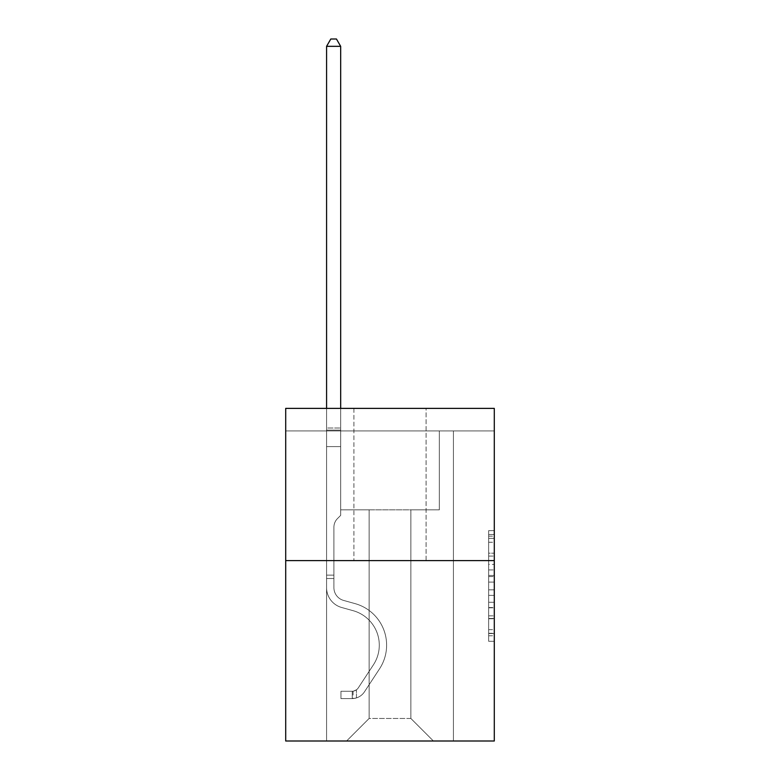 <?xml version="1.0" encoding="UTF-8"?>
<svg xmlns="http://www.w3.org/2000/svg" width="780" height="780" viewBox="0 0 780 780"><rect width="100%" height="100%" fill="white"/><g stroke="black" fill="none" stroke-linecap="round" stroke-linejoin="round"><path stroke-width="0.58" stroke-dasharray="3.9 2.92" d="M488.66 564.379L488.66 582.094L494.296 582.094L494.296 635.768L494.296 536.162L494.296 582.094L488.66 582.094L488.66 534.505L488.66 641.306L488.66 530.624L488.66 633.555L494.296 633.555L488.66 633.555L494.296 633.555L488.66 633.555L488.66 615.849L488.66 641.306L494.296 641.306L494.296 530.624L494.296 633.282L494.296 589.836L488.66 589.836L494.296 589.836L494.296 615.849L494.296 538.375L488.66 538.375L494.296 538.375L494.296 641.306L494.296 536.162L494.296 641.306L488.66 641.306L488.66 530.624L494.296 530.624L494.296 536.162L494.296 530.624L494.296 536.162L494.296 530.624L494.296 534.505L494.296 530.624L488.66 530.624L488.66 538.375L494.296 538.375L488.66 538.375L488.66 564.379L494.296 564.379M494.296 575.455L494.296 569.917L494.296 575.455L488.66 575.455L488.66 553.176L488.66 618.755L488.66 602.287L494.296 602.287L488.66 602.287L488.66 641.306L494.296 641.306L488.66 641.306L494.296 641.306L488.66 641.306L488.66 530.624L494.296 530.624L488.66 530.624L494.296 530.624L488.66 530.624L488.66 575.455L494.296 575.455M494.296 430.93L494.296 408.379L285.704 408.379L494.296 408.379L494.296 741L285.704 741L285.704 560.596L494.296 560.596L285.704 560.596L285.704 408.379L494.296 408.379L494.296 430.93L285.704 430.93L494.296 430.93M433.407 741L453.424 741L453.424 430.93L439.325 430.93L439.325 509.857L410.855 509.857L410.855 718.448L433.407 741L453.424 741L453.424 430.93L439.325 430.93L439.325 509.857L410.855 509.857L410.855 718.448L369.145 718.448L369.145 509.857L369.145 718.448L369.145 509.857L369.145 718.448L369.145 509.857L410.855 509.857L410.855 718.448L433.407 741L453.424 741L453.424 430.93L439.325 430.93L439.325 509.857L410.855 509.857L410.855 718.448L433.407 741L453.424 741L453.424 430.93L439.325 430.93L439.325 509.857L410.855 509.857L410.855 718.448L433.407 741L453.424 741L453.424 430.93L439.325 430.93L439.325 509.857L410.855 509.857L410.855 718.448L433.407 741L453.424 741L453.424 430.93L439.325 430.93L439.325 509.857L410.855 509.857L410.855 718.448L433.407 741L453.424 741L453.424 430.93L439.325 430.93L439.325 509.857L410.855 509.857L410.855 718.448L433.407 741L453.424 741L453.424 430.93L439.325 430.93L439.325 509.857L410.855 509.857L410.855 718.448L433.407 741L453.424 741L453.424 430.93L439.325 430.93L439.325 509.857L410.855 509.857L410.855 718.448L433.407 741L453.424 741L453.424 430.93L439.325 430.93L439.325 509.857L410.855 509.857L410.855 718.448L433.407 741L453.424 741L453.424 430.93L439.325 430.93L439.325 509.857L410.855 509.857L410.855 718.448L433.407 741L453.424 741L453.424 430.93L439.325 430.93L439.325 509.857L410.855 509.857L410.855 718.448L433.407 741L453.424 741L453.424 430.93L439.325 430.93L439.325 509.857L410.855 509.857L410.855 718.448L433.407 741L453.424 741L453.424 430.93L439.325 430.93L439.325 509.857L410.855 509.857L410.855 718.448L433.407 741L453.424 741L453.424 430.93L439.325 430.93L439.325 509.857L410.855 509.857L410.855 718.448L433.407 741L453.424 741L453.424 430.93L439.325 430.93L439.325 509.857L410.855 509.857L410.855 718.448L433.407 741L453.424 741L453.424 430.93L439.325 430.93L439.325 509.857L410.855 509.857L410.855 718.448L433.407 741L453.424 741L453.424 430.93L439.325 430.93L439.325 509.857L410.855 509.857L410.855 718.448L433.407 741L453.424 741L453.424 430.93L439.325 430.93L439.325 509.857L410.855 509.857L410.855 718.448L433.407 741L453.424 741L453.424 430.93L439.325 430.93L439.325 509.857L410.855 509.857L410.855 718.448L433.407 741L453.424 741L453.424 430.93L439.325 430.93L439.325 509.857L410.855 509.857L410.855 718.448L433.407 741L453.424 741L453.424 430.93L439.325 430.93L439.325 509.857L410.855 509.857L410.855 718.448L433.407 741L453.424 741L453.424 430.93L439.325 430.93L439.325 509.857L410.855 509.857L410.855 718.448L433.407 741L453.424 741L453.424 430.93L439.325 430.93L439.325 509.857L410.855 509.857L410.855 718.448L433.407 741L453.424 741L453.424 430.93L439.325 430.93L439.325 509.857L410.855 509.857L410.855 718.448L433.407 741L346.593 741L453.424 741L453.424 430.93L439.325 430.93L439.325 509.857L410.855 509.857L410.855 718.448L433.407 741L410.855 718.448L410.855 509.857L340.675 509.857L340.675 430.93L326.576 430.93L326.576 741L346.593 741L369.145 718.448L369.145 509.857L340.675 509.857L340.675 430.93L326.576 430.93L326.576 741L346.593 741L369.145 718.448L369.145 509.857L340.675 509.857L340.675 430.93L326.576 430.93L326.576 741L346.593 741L369.145 718.448L369.145 509.857L340.675 509.857L340.675 430.93L326.576 430.93L326.576 741L346.593 741L369.145 718.448L369.145 509.857L340.675 509.857L340.675 430.93L326.576 430.93L326.576 741L346.593 741L369.145 718.448L369.145 509.857L340.675 509.857L340.675 430.93L326.576 430.93L326.576 741L346.593 741L369.145 718.448L369.145 509.857L340.675 509.857L340.675 430.93L326.576 430.93L326.576 741L346.593 741L369.145 718.448L369.145 509.857L340.675 509.857L340.675 430.93L326.576 430.93L326.576 741L346.593 741L369.145 718.448L369.145 509.857L340.675 509.857L340.675 430.93L326.576 430.93L326.576 741L346.593 741L369.145 718.448L369.145 509.857L340.675 509.857L340.675 430.93L326.576 430.93L326.576 741L346.593 741L369.145 718.448L369.145 509.857L340.675 509.857L340.675 430.93L326.576 430.93L326.576 741L346.593 741L369.145 718.448L369.145 509.857L340.675 509.857L340.675 430.93L326.576 430.93L326.576 741L346.593 741L369.145 718.448L369.145 509.857L340.675 509.857L340.675 430.93L326.576 430.93L326.576 741L346.593 741L369.145 718.448L369.145 509.857L340.675 509.857L340.675 430.93L326.576 430.93L326.576 741L346.593 741L369.145 718.448L369.145 509.857L340.675 509.857L340.675 430.93L326.576 430.93L326.576 741L346.593 741L369.145 718.448L369.145 509.857L340.675 509.857L340.675 430.93L326.576 430.93L326.576 741L346.593 741L369.145 718.448L369.145 509.857L340.675 509.857L340.675 430.93L326.576 430.93L326.576 741L346.593 741L369.145 718.448L369.145 509.857L340.675 509.857L340.675 430.93L326.576 430.93L326.576 741L346.593 741L369.145 718.448L369.145 509.857L340.675 509.857L340.675 430.93L326.576 430.93L326.576 741L346.593 741L369.145 718.448L369.145 509.857L340.675 509.857L340.675 430.93L326.576 430.93L326.576 741L346.593 741L369.145 718.448L369.145 509.857L340.675 509.857L340.675 430.93L326.576 430.93L326.576 741L346.593 741L369.145 718.448L369.145 509.857L340.675 509.857L340.675 430.93L326.576 430.93L326.576 741L346.593 741L369.145 718.448L369.145 509.857L340.675 509.857L340.675 430.93L326.576 430.93L326.576 741L346.593 741L369.145 718.448L410.855 718.448L433.407 741M326.576 741L346.593 741L369.145 718.448L369.145 509.857L340.675 509.857L340.675 430.93L326.576 430.93L326.576 741L346.593 741L369.145 718.448L346.593 741L369.145 718.448L346.593 741L326.576 741L326.576 430.93L326.576 741M340.675 430.93L326.576 430.93L340.675 430.93L340.675 509.857L340.675 430.93M426.085 408.379L353.915 408.379L426.085 408.379L353.915 408.379L426.085 408.379L426.085 560.596L353.915 560.596L426.085 560.596L353.915 560.596L426.085 560.596L426.085 408.379M285.704 430.93L285.704 408.379L285.704 430.93M369.145 509.857L340.675 509.857L369.145 509.857M285.704 560.596L494.296 560.596M488.66 582.094L494.296 582.094L488.66 582.094M488.66 534.505L488.66 530.624L488.66 534.505L494.296 534.505L488.66 534.505M488.66 618.472L488.66 595.374L488.66 618.472L494.296 618.472L488.66 618.472M488.66 595.374L488.66 589.836L494.296 589.836L488.66 589.836L488.66 595.374L494.296 595.374L488.66 595.374M488.66 553.176L488.66 538.375L488.66 553.176L494.296 553.176L488.66 553.176M488.66 530.624L494.296 530.624L488.66 530.624L488.66 536.162L488.66 530.624L494.296 530.624M488.66 641.306L494.296 641.306L488.66 641.306L488.66 635.768L488.66 641.306M353.915 408.379L353.915 560.596L353.915 408.379M333.908 575.143L333.908 578.526L326.576 578.526L326.576 575.143L326.576 587.662L326.576 46.332L326.576 446.599L326.576 46.332L340.675 46.332L340.675 427.996L340.675 46.332L326.576 46.332L330.808 39L336.443 39L330.808 39L326.576 46.332L326.576 446.599L326.576 46.332L340.675 46.332L336.443 39L340.675 46.332L340.675 446.599L326.576 446.599L326.576 46.332L330.808 39L336.443 39L330.808 39L326.576 46.332L326.576 446.599L326.576 46.332L340.675 46.332L326.576 46.332L330.808 39L336.443 39L340.675 46.332L336.443 39L330.808 39L326.576 46.332L326.576 446.599L326.576 46.332L340.675 46.332L340.675 427.996L340.675 46.332L326.576 46.332L330.808 39L336.443 39L340.675 46.332L336.443 39L330.808 39L326.576 46.332L326.576 446.599L326.576 46.332L340.675 46.332L340.675 430.102L340.675 46.332L326.576 46.332L330.808 39L336.443 39L340.675 46.332L336.443 39L330.808 39L326.576 46.332L326.576 446.599L326.576 46.332L340.675 46.332L340.675 515.385L337.496 518.563A12.246 12.246 0 0 0 333.908 527.221A12.246 12.246 0 0 1 337.496 518.563L340.675 515.385L340.675 446.599L326.576 446.599L326.576 430.102L326.576 587.662A20.582 20.582 0 0 0 341.63 607.483A20.582 20.582 0 0 1 326.576 587.662L326.576 446.599L340.675 446.599L340.675 46.332L326.576 46.332L330.808 39L336.443 39L340.675 46.332L336.443 39L330.808 39L326.576 46.332L326.576 430.102L326.576 46.332L340.675 46.332L340.675 515.385L337.496 518.563A12.246 12.246 0 0 0 333.908 527.221A12.246 12.246 0 0 1 337.496 518.563L340.675 515.385L340.675 446.599L326.576 446.599L326.576 587.662A20.582 20.582 0 0 0 341.63 607.483A20.582 20.582 0 0 1 326.576 587.662L326.576 446.599L340.675 446.599L340.675 46.332L326.576 46.332L330.808 39L336.443 39L340.675 46.332L336.443 39L330.808 39L326.576 46.332L326.576 446.599L340.675 446.599L340.675 515.385L337.496 518.563A12.246 12.246 0 0 0 333.908 527.221A12.246 12.246 0 0 1 337.496 518.563L340.675 515.385L340.675 430.102L340.675 446.599L326.576 446.599L326.576 587.662A20.582 20.582 0 0 0 341.63 607.483A20.582 20.582 0 0 1 326.576 587.662L326.576 446.599L340.675 446.599L340.675 515.385L337.496 518.563A12.246 12.246 0 0 0 333.908 527.221A12.246 12.246 0 0 1 337.496 518.563L340.675 515.385L340.675 427.996L340.675 446.599L326.576 446.599L326.576 587.662A20.582 20.582 0 0 0 341.63 607.483L353.096 610.682L341.63 607.483A20.582 20.582 0 0 1 326.576 587.662L326.576 446.599L340.675 446.599L340.675 515.385L337.496 518.563A12.246 12.246 0 0 0 333.908 527.221A12.246 12.246 0 0 1 337.496 518.563L340.675 515.385L340.675 46.332L340.675 446.599L326.576 446.599L326.576 587.662A20.582 20.582 0 0 0 341.63 607.483A20.582 20.582 0 0 1 326.576 587.662L326.576 446.599L340.675 446.599L340.675 515.385L337.496 518.563A12.246 12.246 0 0 0 333.908 527.221A12.246 12.246 0 0 1 337.496 518.563L340.675 515.385L340.675 46.332L326.576 46.332L340.675 46.332L336.443 39L340.675 46.332L340.675 446.599L326.576 446.599L326.576 587.662A20.582 20.582 0 0 0 341.63 607.483A20.582 20.582 0 0 1 326.576 587.662L326.576 446.599L340.675 446.599L340.675 515.385L337.496 518.563A12.246 12.246 0 0 0 333.908 527.221A12.246 12.246 0 0 1 337.496 518.563L340.675 515.385L340.675 46.332L326.576 46.332L330.808 39L336.443 39L330.808 39L326.576 46.332L326.576 427.996L326.576 46.332L340.675 46.332L336.443 39L340.675 46.332L340.675 446.599L326.576 446.599L326.576 587.662A20.582 20.582 0 0 0 341.63 607.483L353.096 610.682L341.63 607.483A20.582 20.582 0 0 1 326.576 587.662L326.576 446.599L340.675 446.599L340.675 515.385L337.496 518.563A12.246 12.246 0 0 0 333.908 527.221A12.246 12.246 0 0 1 337.496 518.563L340.675 515.385L340.675 46.332L326.576 46.332L330.808 39L336.443 39L330.808 39L326.576 46.332L326.576 430.102L326.576 46.332L340.675 46.332L336.443 39L340.675 46.332L340.675 446.599L326.576 446.599L326.576 587.662A20.582 20.582 0 0 0 341.63 607.483A20.582 20.582 0 0 1 326.576 587.662L326.576 446.599L340.675 446.599L340.675 515.385L337.496 518.563A12.246 12.246 0 0 0 333.908 527.221A12.246 12.246 0 0 1 337.496 518.563L340.675 515.385L340.675 46.332L326.576 46.332L330.808 39L336.443 39L330.808 39L326.576 46.332L326.576 587.662A20.582 20.582 0 0 0 341.63 607.483A20.582 20.582 0 0 1 326.576 587.662L326.576 446.599L340.675 446.599L340.675 515.385L337.496 518.563A12.246 12.246 0 0 0 333.908 527.221A12.246 12.246 0 0 1 337.496 518.563L340.675 515.385L340.675 446.599L326.576 446.599L326.576 587.662A20.582 20.582 0 0 0 341.63 607.483L353.096 610.682A35.802 35.802 0 0 1 373.425 664.804A35.802 35.802 0 0 0 353.096 610.682L341.63 607.483A20.582 20.582 0 0 1 326.576 587.662L326.576 446.599L340.675 446.599L340.675 430.102L340.675 515.385L337.496 518.563A12.246 12.246 0 0 0 333.908 527.221A12.246 12.246 0 0 1 337.496 518.563L340.675 515.385L340.675 446.599L326.576 446.599L326.576 587.662A20.582 20.582 0 0 0 341.63 607.483A20.582 20.582 0 0 1 326.576 587.662L326.576 446.599L340.675 446.599L340.675 427.996L340.675 515.385L337.496 518.563A12.246 12.246 0 0 0 333.908 527.221A12.246 12.246 0 0 1 337.496 518.563L340.675 515.385L340.675 446.599L326.576 446.599L326.576 587.662A20.582 20.582 0 0 0 341.63 607.483A20.582 20.582 0 0 1 326.576 587.662L326.576 446.599L340.675 446.599L340.675 46.332L336.443 39L340.675 46.332L340.675 515.385L337.496 518.563A12.246 12.246 0 0 0 333.908 527.221A12.246 12.246 0 0 1 337.496 518.563L340.675 515.385L340.675 446.599L326.576 446.599L326.576 587.662L326.576 578.526L333.908 578.526L333.908 575.143L326.576 575.143L333.908 575.143L333.908 587.662L333.908 527.221L333.908 587.662A13.25 13.25 0 0 0 343.6 600.425A13.25 13.25 0 0 1 333.908 587.662L333.908 527.221L333.908 587.662L333.908 575.143L326.576 575.143L333.908 575.143L333.908 587.662A13.25 13.25 0 0 0 343.6 600.425A13.25 13.25 0 0 1 333.908 587.662L333.908 527.221L333.908 587.662A13.25 13.25 0 0 0 343.6 600.425A13.25 13.25 0 0 1 333.908 587.662L333.908 527.221L333.908 587.662L333.908 575.143L326.576 575.143L333.908 575.143L333.908 587.662A13.25 13.25 0 0 0 343.6 600.425L355.066 603.623L343.6 600.425A13.25 13.25 0 0 1 333.908 587.662L333.908 527.221L333.908 587.662A13.25 13.25 0 0 0 343.6 600.425A13.25 13.25 0 0 1 333.908 587.662L333.908 527.221L333.908 587.662L333.908 575.143L326.576 575.143L333.908 575.143L333.908 587.662A13.25 13.25 0 0 0 343.6 600.425A13.25 13.25 0 0 1 333.908 587.662L333.908 527.221L333.908 587.662A13.25 13.25 0 0 0 343.6 600.425L355.066 603.623L343.6 600.425A13.25 13.25 0 0 1 333.908 587.662L333.908 527.221L333.908 587.662L333.908 575.143L326.576 575.143L333.908 575.143L333.908 587.662A13.25 13.25 0 0 0 343.6 600.425A13.25 13.25 0 0 1 333.908 587.662L333.908 527.221L333.908 587.662A13.25 13.25 0 0 0 343.6 600.425A13.25 13.25 0 0 1 333.908 587.662L333.908 527.221L333.908 587.662L333.908 575.143L326.576 575.143L333.908 575.143L333.908 587.662A13.25 13.25 0 0 0 343.6 600.425L355.066 603.623L343.6 600.425A13.25 13.25 0 0 1 333.908 587.662L333.908 527.221L333.908 587.662A13.25 13.25 0 0 0 343.6 600.425A13.25 13.25 0 0 1 333.908 587.662L333.908 527.221L333.908 587.662L333.908 575.143L326.576 575.143M352.228 698.607A14.937 14.937 0 0 0 364.435 691.86L379.548 668.821A43.124 43.124 0 0 0 355.066 603.623A43.124 43.124 0 0 1 379.548 668.821A43.124 43.124 0 0 0 355.066 603.623L343.6 600.425A13.25 13.25 0 0 1 333.908 587.662A13.25 13.25 0 0 0 343.6 600.425L355.066 603.623L343.6 600.425A13.25 13.25 0 0 1 333.908 587.662L333.908 527.221L333.908 587.662A13.25 13.25 0 0 0 343.6 600.425A13.25 13.25 0 0 1 333.908 587.662A13.25 13.25 0 0 0 343.6 600.425L355.066 603.623L343.6 600.425A13.25 13.25 0 0 1 333.908 587.662A13.25 13.25 0 0 0 343.6 600.425A13.25 13.25 0 0 1 333.908 587.662A13.25 13.25 0 0 0 343.6 600.425L355.066 603.623A43.124 43.124 0 0 1 379.548 668.821A43.124 43.124 0 0 0 355.066 603.623L343.6 600.425A13.25 13.25 0 0 1 333.908 587.662A13.25 13.25 0 0 0 343.6 600.425L355.066 603.623L343.6 600.425A13.25 13.25 0 0 1 333.908 587.662A13.25 13.25 0 0 0 343.6 600.425A13.25 13.25 0 0 1 333.908 587.662A13.25 13.25 0 0 0 343.6 600.425L355.066 603.623L343.6 600.425A13.25 13.25 0 0 1 333.908 587.662A13.25 13.25 0 0 0 343.6 600.425L355.066 603.623A43.124 43.124 0 0 1 379.548 668.821L364.435 691.86L379.548 668.821A43.124 43.124 0 0 0 355.066 603.623L343.6 600.425A13.25 13.25 0 0 1 333.908 587.662A13.25 13.25 0 0 0 343.6 600.425A13.25 13.25 0 0 1 333.908 587.662A13.25 13.25 0 0 0 343.6 600.425L355.066 603.623L343.6 600.425A13.25 13.25 0 0 1 333.908 587.662A13.25 13.25 0 0 0 343.6 600.425L355.066 603.623L343.6 600.425A13.25 13.25 0 0 1 333.908 587.662A13.25 13.25 0 0 0 343.6 600.425A13.25 13.25 0 0 1 333.908 587.662A13.25 13.25 0 0 0 343.6 600.425L355.066 603.623A43.124 43.124 0 0 1 379.548 668.821A43.124 43.124 0 0 0 355.066 603.623L343.6 600.425A13.25 13.25 0 0 1 333.908 587.662A13.25 13.25 0 0 0 343.6 600.425L355.066 603.623A43.124 43.124 0 0 1 379.548 668.821A43.124 43.124 0 0 0 355.066 603.623L343.6 600.425L355.066 603.623A43.124 43.124 0 0 1 379.548 668.821L364.435 691.86L379.548 668.821A43.124 43.124 0 0 0 355.066 603.623L343.6 600.425L355.066 603.623A43.124 43.124 0 0 1 379.548 668.821A43.124 43.124 0 0 0 355.066 603.623L343.6 600.425L355.066 603.623A43.124 43.124 0 0 1 379.548 668.821A43.124 43.124 0 0 0 355.066 603.623L343.6 600.425L355.066 603.623A43.124 43.124 0 0 1 379.548 668.821L364.435 691.86A14.937 14.937 0 0 1 356.46 697.905A14.937 14.937 0 0 0 364.435 691.86L379.548 668.821A43.124 43.124 0 0 0 355.066 603.623L343.6 600.425L355.066 603.623A43.124 43.124 0 0 1 379.548 668.821A43.124 43.124 0 0 0 355.066 603.623L343.6 600.425L355.066 603.623A43.124 43.124 0 0 1 379.548 668.821A43.124 43.124 0 0 0 355.066 603.623L343.6 600.425L355.066 603.623A43.124 43.124 0 0 1 379.548 668.821L364.435 691.86L379.548 668.821A43.124 43.124 0 0 0 355.066 603.623L343.6 600.425L355.066 603.623A43.124 43.124 0 0 1 379.548 668.821A43.124 43.124 0 0 0 355.066 603.623A43.124 43.124 0 0 1 379.548 668.821L364.435 691.86L379.548 668.821A43.124 43.124 0 0 0 355.066 603.623A43.124 43.124 0 0 1 379.548 668.821A43.124 43.124 0 0 0 355.066 603.623A43.124 43.124 0 0 1 379.548 668.821L364.435 691.86A14.937 14.937 0 0 1 356.46 697.905C352.111 698.831 352.111 698.831 356.46 697.905C352.111 698.831 352.111 698.831 356.46 697.905A14.937 14.937 0 0 0 364.435 691.86L379.548 668.821A43.124 43.124 0 0 0 355.066 603.623A43.124 43.124 0 0 1 379.548 668.821L364.435 691.86L379.548 668.821A43.124 43.124 0 0 0 355.066 603.623A43.124 43.124 0 0 1 379.548 668.821A43.124 43.124 0 0 0 355.066 603.623A43.124 43.124 0 0 1 379.548 668.821L364.435 691.86L379.548 668.821A43.124 43.124 0 0 0 355.066 603.623A43.124 43.124 0 0 1 379.548 668.821L364.435 691.86A14.937 14.937 0 0 1 356.46 697.905C352.111 698.831 352.111 698.831 356.46 697.905C352.111 698.831 352.111 698.831 356.46 697.905A14.937 14.937 0 0 0 364.435 691.86L379.548 668.821A43.124 43.124 0 0 0 355.066 603.623A43.124 43.124 0 0 1 379.548 668.821A43.124 43.124 0 0 0 355.066 603.623A43.124 43.124 0 0 1 379.548 668.821L364.435 691.86L379.548 668.821A43.124 43.124 0 0 0 355.066 603.623A43.124 43.124 0 0 1 379.548 668.821L364.435 691.86L379.548 668.821A43.124 43.124 0 0 0 355.066 603.623A43.124 43.124 0 0 1 379.548 668.821A43.124 43.124 0 0 0 355.066 603.623A43.124 43.124 0 0 1 379.548 668.821L364.435 691.86A14.937 14.937 0 0 1 356.46 697.905C352.111 698.831 352.111 698.831 356.46 697.905C352.111 698.831 352.111 698.831 356.46 697.905A14.937 14.937 0 0 0 364.435 691.86L379.548 668.821A43.124 43.124 0 0 0 355.066 603.623A43.124 43.124 0 0 1 379.548 668.821L364.435 691.86A14.937 14.937 0 0 1 356.46 697.905C352.111 698.831 352.111 698.831 356.46 697.905C352.111 698.831 352.111 698.831 356.46 697.905A14.937 14.937 0 0 0 364.435 691.86L379.548 668.821L364.435 691.86A14.937 14.937 0 0 1 356.46 697.905C352.111 698.831 352.111 698.831 356.46 697.905C352.111 698.831 352.111 698.831 356.46 697.905A14.937 14.937 0 0 0 364.435 691.86L379.548 668.821L364.435 691.86A14.937 14.937 0 0 1 356.46 697.905C352.111 698.831 352.111 698.831 356.46 697.905C352.111 698.831 352.111 698.831 356.46 697.905A14.937 14.937 0 0 0 364.435 691.86L379.548 668.821L364.435 691.86A14.937 14.937 0 0 1 356.46 697.905C352.111 698.831 352.111 698.831 356.46 697.905C352.111 698.831 352.111 698.831 356.46 697.905A14.937 14.937 0 0 0 364.435 691.86L379.548 668.821L364.435 691.86A14.937 14.937 0 0 1 356.46 697.905C352.111 698.831 352.111 698.831 356.46 697.905C352.111 698.831 352.111 698.831 356.46 697.905A14.937 14.937 0 0 0 364.435 691.86L379.548 668.821L364.435 691.86A14.937 14.937 0 0 1 356.46 697.905C352.111 698.831 352.111 698.831 356.46 697.905C352.111 698.831 352.111 698.831 356.46 697.905A14.937 14.937 0 0 0 364.435 691.86L379.548 668.821L364.435 691.86A14.937 14.937 0 0 1 356.46 697.905C352.111 698.831 352.111 698.831 356.46 697.905C352.111 698.831 352.111 698.831 356.46 697.905A14.937 14.937 0 0 0 364.435 691.86L379.548 668.821L364.435 691.86A14.937 14.937 0 0 1 356.46 697.905C352.111 698.831 352.111 698.831 356.46 697.905C352.111 698.831 352.111 698.831 356.46 697.905A14.937 14.937 0 0 0 364.435 691.86L379.548 668.821L364.435 691.86A14.937 14.937 0 0 1 356.46 697.905C352.111 698.831 352.111 698.831 356.46 697.905C352.111 698.831 352.111 698.831 356.46 697.905A14.937 14.937 0 0 0 364.435 691.86A14.937 14.937 0 0 1 352.228 698.607L352.228 691.275A7.615 7.615 0 0 0 358.312 687.843L373.425 664.804A35.802 35.802 0 0 0 353.096 610.682L341.63 607.483A20.582 20.582 0 0 1 326.576 587.662A20.582 20.582 0 0 0 341.63 607.483A20.582 20.582 0 0 1 326.576 587.662A20.582 20.582 0 0 0 341.63 607.483L353.096 610.682A35.802 35.802 0 0 1 373.425 664.804A35.802 35.802 0 0 0 353.096 610.682L341.63 607.483A20.582 20.582 0 0 1 326.576 587.662A20.582 20.582 0 0 0 341.63 607.483A20.582 20.582 0 0 1 326.576 587.662A20.582 20.582 0 0 0 341.63 607.483L353.096 610.682L341.63 607.483A20.582 20.582 0 0 1 326.576 587.662A20.582 20.582 0 0 0 341.63 607.483L353.096 610.682L341.63 607.483A20.582 20.582 0 0 1 326.576 587.662A20.582 20.582 0 0 0 341.63 607.483A20.582 20.582 0 0 1 326.576 587.662A20.582 20.582 0 0 0 341.63 607.483L353.096 610.682A35.802 35.802 0 0 1 373.425 664.804L358.312 687.843L373.425 664.804A35.802 35.802 0 0 0 353.096 610.682L341.63 607.483A20.582 20.582 0 0 1 326.576 587.662A20.582 20.582 0 0 0 341.63 607.483L353.096 610.682L341.63 607.483A20.582 20.582 0 0 1 326.576 587.662A20.582 20.582 0 0 0 341.63 607.483A20.582 20.582 0 0 1 326.576 587.662A20.582 20.582 0 0 0 341.63 607.483L353.096 610.682L341.63 607.483A20.582 20.582 0 0 1 326.576 587.662A20.582 20.582 0 0 0 341.63 607.483L353.096 610.682A35.802 35.802 0 0 1 373.425 664.804A35.802 35.802 0 0 0 353.096 610.682L341.63 607.483A20.582 20.582 0 0 1 326.576 587.662A20.582 20.582 0 0 0 341.63 607.483A20.582 20.582 0 0 1 326.576 587.662A20.582 20.582 0 0 0 341.63 607.483L353.096 610.682L341.63 607.483A20.582 20.582 0 0 1 326.576 587.662A20.582 20.582 0 0 0 341.63 607.483L353.096 610.682A35.802 35.802 0 0 1 373.425 664.804A35.802 35.802 0 0 0 353.096 610.682L341.63 607.483L353.096 610.682A35.802 35.802 0 0 1 373.425 664.804L358.312 687.843L373.425 664.804A35.802 35.802 0 0 0 353.096 610.682L341.63 607.483L353.096 610.682A35.802 35.802 0 0 1 373.425 664.804A35.802 35.802 0 0 0 353.096 610.682L341.63 607.483L353.096 610.682A35.802 35.802 0 0 1 373.425 664.804A35.802 35.802 0 0 0 353.096 610.682L341.63 607.483L353.096 610.682A35.802 35.802 0 0 1 373.425 664.804L358.312 687.843A7.615 7.615 0 0 1 356.46 689.793C352.19 691.762 352.19 691.762 356.46 689.793C352.19 691.762 352.19 691.762 356.46 689.793A7.615 7.615 0 0 0 358.312 687.843L373.425 664.804A35.802 35.802 0 0 0 353.096 610.682L341.63 607.483L353.096 610.682A35.802 35.802 0 0 1 373.425 664.804A35.802 35.802 0 0 0 353.096 610.682L341.63 607.483L353.096 610.682A35.802 35.802 0 0 1 373.425 664.804A35.802 35.802 0 0 0 353.096 610.682L341.63 607.483L353.096 610.682A35.802 35.802 0 0 1 373.425 664.804L358.312 687.843L373.425 664.804A35.802 35.802 0 0 0 353.096 610.682L341.63 607.483L353.096 610.682A35.802 35.802 0 0 1 373.425 664.804A35.802 35.802 0 0 0 353.096 610.682A35.802 35.802 0 0 1 373.425 664.804L358.312 687.843L373.425 664.804A35.802 35.802 0 0 0 353.096 610.682A35.802 35.802 0 0 1 373.425 664.804A35.802 35.802 0 0 0 353.096 610.682A35.802 35.802 0 0 1 373.425 664.804L358.312 687.843A7.615 7.615 0 0 1 356.46 689.793C352.19 691.762 352.19 691.762 356.46 689.793C352.19 691.762 352.19 691.762 356.46 689.793A7.615 7.615 0 0 0 358.312 687.843L373.425 664.804A35.802 35.802 0 0 0 353.096 610.682A35.802 35.802 0 0 1 373.425 664.804L358.312 687.843L373.425 664.804A35.802 35.802 0 0 0 353.096 610.682A35.802 35.802 0 0 1 373.425 664.804A35.802 35.802 0 0 0 353.096 610.682A35.802 35.802 0 0 1 373.425 664.804L358.312 687.843L373.425 664.804A35.802 35.802 0 0 0 353.096 610.682A35.802 35.802 0 0 1 373.425 664.804L358.312 687.843A7.615 7.615 0 0 1 356.46 689.793C352.19 691.762 352.19 691.762 356.46 689.793C352.19 691.762 352.19 691.762 356.46 689.793A7.615 7.615 0 0 0 358.312 687.843L373.425 664.804A35.802 35.802 0 0 0 353.096 610.682A35.802 35.802 0 0 1 373.425 664.804A35.802 35.802 0 0 0 353.096 610.682A35.802 35.802 0 0 1 373.425 664.804L358.312 687.843L373.425 664.804A35.802 35.802 0 0 0 353.096 610.682A35.802 35.802 0 0 1 373.425 664.804L358.312 687.843L373.425 664.804A35.802 35.802 0 0 0 353.096 610.682A35.802 35.802 0 0 1 373.425 664.804A35.802 35.802 0 0 0 353.096 610.682A35.802 35.802 0 0 1 373.425 664.804L358.312 687.843A7.615 7.615 0 0 1 356.46 689.793C352.19 691.762 352.19 691.762 356.46 689.793C352.19 691.762 352.19 691.762 356.46 689.793A7.615 7.615 0 0 0 358.312 687.843L373.425 664.804A35.802 35.802 0 0 0 353.096 610.682A35.802 35.802 0 0 1 373.425 664.804L358.312 687.843A7.615 7.615 0 0 1 356.46 689.793C352.19 691.762 352.19 691.762 356.46 689.793C352.19 691.762 352.19 691.762 356.46 689.793A7.615 7.615 0 0 0 358.312 687.843L373.425 664.804L358.312 687.843A7.615 7.615 0 0 1 356.46 689.793C352.19 691.762 352.19 691.762 356.46 689.793C352.19 691.762 352.19 691.762 356.46 689.793A7.615 7.615 0 0 0 358.312 687.843L373.425 664.804L358.312 687.843A7.615 7.615 0 0 1 356.46 689.793C352.19 691.762 352.19 691.762 356.46 689.793C352.19 691.762 352.19 691.762 356.46 689.793A7.615 7.615 0 0 0 358.312 687.843L373.425 664.804L358.312 687.843A7.615 7.615 0 0 1 356.46 689.793C352.19 691.762 352.19 691.762 356.46 689.793C352.19 691.762 352.19 691.762 356.46 689.793A7.615 7.615 0 0 0 358.312 687.843L373.425 664.804L358.312 687.843A7.615 7.615 0 0 1 356.46 689.793C352.19 691.762 352.19 691.762 356.46 689.793C352.19 691.762 352.19 691.762 356.46 689.793A7.615 7.615 0 0 0 358.312 687.843L373.425 664.804L358.312 687.843A7.615 7.615 0 0 1 356.46 689.793C352.19 691.762 352.19 691.762 356.46 689.793C352.19 691.762 352.19 691.762 356.46 689.793A7.615 7.615 0 0 0 358.312 687.843L373.425 664.804L358.312 687.843A7.615 7.615 0 0 1 356.46 689.793C352.19 691.762 352.19 691.762 356.46 689.793C352.19 691.762 352.19 691.762 356.46 689.793A7.615 7.615 0 0 0 358.312 687.843L373.425 664.804L358.312 687.843A7.615 7.615 0 0 1 356.46 689.793C352.19 691.762 352.19 691.762 356.46 689.793C352.19 691.762 352.19 691.762 356.46 689.793A7.615 7.615 0 0 0 358.312 687.843L373.425 664.804L358.312 687.843A7.615 7.615 0 0 1 356.46 689.793C352.19 691.762 352.19 691.762 356.46 689.793C352.19 691.762 352.19 691.762 356.46 689.793A7.615 7.615 0 0 0 358.312 687.843A7.615 7.615 0 0 1 352.228 691.275L352.228 698.607L340.948 698.607L352.228 698.607A14.937 14.937 0 0 0 364.435 691.86A14.937 14.937 0 0 1 352.228 698.607L352.228 691.275L340.948 691.275L352.228 691.275A7.615 7.615 0 0 0 358.312 687.843A7.615 7.615 0 0 1 352.228 691.275L352.228 698.607L340.948 698.607L340.948 691.275L340.948 698.607L352.228 698.607A14.937 14.937 0 0 0 364.435 691.86A14.937 14.937 0 0 1 352.228 698.607L352.228 691.275L340.948 691.275L352.228 691.275A7.615 7.615 0 0 0 358.312 687.843A7.615 7.615 0 0 1 352.228 691.275L352.228 698.607L340.948 698.607L340.948 691.275L340.948 698.607L352.228 698.607A14.937 14.937 0 0 0 364.435 691.86A14.937 14.937 0 0 1 352.228 698.607L352.228 691.275L340.948 691.275L352.228 691.275A7.615 7.615 0 0 0 358.312 687.843A7.615 7.615 0 0 1 352.228 691.275L352.228 698.607L340.948 698.607L340.948 691.275L340.948 698.607L352.228 698.607A14.937 14.937 0 0 0 364.435 691.86A14.937 14.937 0 0 1 352.228 698.607L352.228 691.275L340.948 691.275L352.228 691.275A7.615 7.615 0 0 0 358.312 687.843A7.615 7.615 0 0 1 352.228 691.275L352.228 698.607L340.948 698.607L340.948 691.275L340.948 698.607L352.228 698.607A14.937 14.937 0 0 0 364.435 691.86A14.937 14.937 0 0 1 352.228 698.607L352.228 691.275L340.948 691.275L352.228 691.275A7.615 7.615 0 0 0 358.312 687.843A7.615 7.615 0 0 1 352.228 691.275L352.228 698.607L340.948 698.607L340.948 691.275L340.948 698.607L352.228 698.607A14.937 14.937 0 0 0 364.435 691.86A14.937 14.937 0 0 1 352.228 698.607L352.228 691.275L340.948 691.275L352.228 691.275A7.615 7.615 0 0 0 358.312 687.843A7.615 7.615 0 0 1 352.228 691.275L352.228 698.607L340.948 698.607L340.948 691.275L340.948 698.607L352.228 698.607A14.937 14.937 0 0 0 364.435 691.86A14.937 14.937 0 0 1 352.228 698.607L352.228 691.275L340.948 691.275L352.228 691.275A7.615 7.615 0 0 0 358.312 687.843A7.615 7.615 0 0 1 352.228 691.275L352.228 698.607L340.948 698.607L340.948 691.275L340.948 698.607L352.228 698.607A14.937 14.937 0 0 0 364.435 691.86A14.937 14.937 0 0 1 352.228 698.607L352.228 691.275L340.948 691.275L352.228 691.275A7.615 7.615 0 0 0 358.312 687.843A7.615 7.615 0 0 1 352.228 691.275L352.228 698.607L340.948 698.607L340.948 691.275L340.948 698.607L352.228 698.607A14.937 14.937 0 0 0 364.435 691.86A14.937 14.937 0 0 1 352.228 698.607L352.228 691.275L340.948 691.275L352.228 691.275A7.615 7.615 0 0 0 358.312 687.843A7.615 7.615 0 0 1 352.228 691.275L352.228 698.607L340.948 698.607L340.948 691.275L340.948 698.607L352.228 698.607A14.937 14.937 0 0 0 364.435 691.86A14.937 14.937 0 0 1 352.228 698.607L352.228 691.275L340.948 691.275L352.228 691.275A7.615 7.615 0 0 0 358.312 687.843A7.615 7.615 0 0 1 352.228 691.275L352.228 698.607L340.948 698.607L340.948 691.275L340.948 698.607L352.228 698.607A14.937 14.937 0 0 0 364.435 691.86A14.937 14.937 0 0 1 352.228 698.607L352.228 691.275L340.948 691.275L352.228 691.275A7.615 7.615 0 0 0 358.312 687.843A7.615 7.615 0 0 1 352.228 691.275L352.228 698.607L340.948 698.607L340.948 691.275L340.948 698.607L352.228 698.607A14.937 14.937 0 0 0 364.435 691.86A14.937 14.937 0 0 1 352.228 698.607L352.228 691.275L340.948 691.275L352.228 691.275A7.615 7.615 0 0 0 358.312 687.843A7.615 7.615 0 0 1 352.228 691.275L352.228 698.607L340.948 698.607L340.948 691.275L340.948 698.607L352.228 698.607M326.576 408.379L326.576 46.332L340.675 46.332L326.576 46.332L330.808 39L336.443 39L330.808 39L326.576 46.332L326.576 427.996L326.576 46.332L340.675 46.332L336.443 39L340.675 46.332L340.675 427.996L340.675 46.332L326.576 46.332L330.808 39L336.443 39L330.808 39L326.576 46.332L340.675 46.332L336.443 39L340.675 46.332L340.675 408.379M340.948 691.275L351.946 691.275L340.948 691.275L340.948 698.607L340.948 691.275M326.576 427.996L326.576 430.102L326.576 427.996L340.675 427.996L326.576 427.996M356.46 697.905C352.111 698.831 352.111 698.831 356.46 697.905C352.111 698.831 352.111 698.831 356.46 697.905L356.46 689.793L356.46 697.905M340.675 46.332L336.443 39L330.808 39L326.576 46.332M488.66 615.849L494.296 615.849L488.66 615.849M488.66 607.542L494.296 607.542M488.66 556.082L494.296 556.082L488.66 556.082M488.66 536.162L494.296 536.162M488.66 635.768L494.296 635.768M488.66 629.684L494.296 629.684M488.66 542.246L494.296 542.246M488.66 576.557L494.296 576.557L488.66 576.557M488.66 607.825L494.296 607.825L488.66 607.825M488.66 618.755L494.296 618.755L488.66 618.755M488.66 569.917L494.296 569.917L488.66 569.917M326.576 430.102L340.675 430.102L326.576 430.102M333.908 578.526L326.576 578.526L333.908 578.526M488.66 633.282L494.296 633.282M488.66 633.555L494.296 633.555M488.66 538.375L494.296 538.375M353.077 691.187L353.077 698.558"/><path stroke-width="1.17" d="M494.296 560.596L494.296 408.379L285.704 408.379L285.704 741L494.296 741L494.296 560.596L285.704 560.596M340.675 408.379L340.675 46.332L326.576 46.332L326.576 408.379M326.576 46.332L330.808 39L336.443 39L340.675 46.332"/></g></svg>
